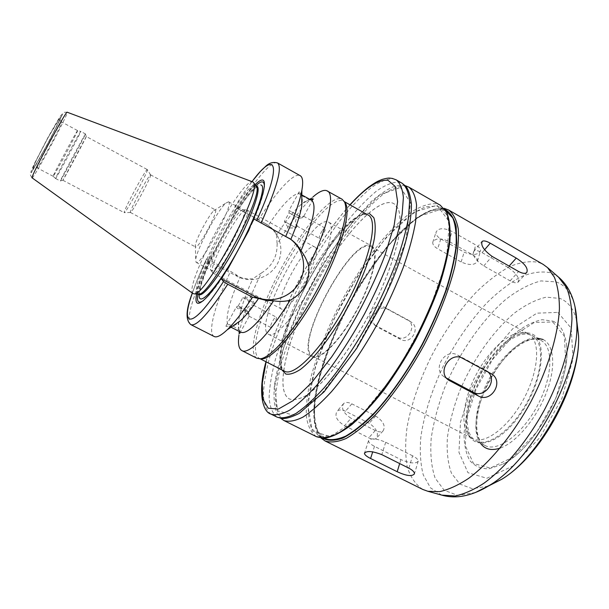 <?xml version="1.0" encoding="UTF-8"?>
<svg xmlns="http://www.w3.org/2000/svg" width="609" height="609" viewBox="0 0 609 609"><rect width="100%" height="100%" fill="white"/><g stroke="black" fill="none" stroke-linecap="round" stroke-linejoin="round"><path stroke-width="0.46" stroke-dasharray="3.04 2.28" d="M507.982 267.374L482.092 252.644C478.263 250.55 475.507 250.071 473.817 251.182C471.945 255.171 475.256 260.081 483.744 265.927L510.136 280.856C513.768 282.827 516.379 283.299 517.977 282.264C519.82 278.214 516.485 273.251 507.982 267.374L509.124 266.095M440.802 238.972L464.134 252.179C472.569 255.521 478.035 255.087 480.509 250.878C480.646 248.891 479.07 246.927 475.781 244.985L452.091 231.489C443.862 227.614 438.51 227.827 436.052 232.143C435.785 234.594 437.369 236.871 440.802 238.972L437.665 248.769C434.202 246.714 432.565 244.552 432.771 242.283C435.191 238.089 440.589 237.799 448.962 241.423L472.797 254.935C476.093 256.899 477.654 258.947 477.486 261.086C475.005 265.311 469.562 265.615 461.142 261.992L437.665 248.769M374.786 325.023L397.342 337.059C407.406 342.958 417.759 325.571 407.596 319.755L384.568 307.309C374.444 301.234 363.786 317.967 373.819 324.422L376.765 326.614C366.793 320.258 377.473 303.221 387.636 309.311L410.892 321.879C421.299 327.817 410.839 345.44 400.524 339.365L377.74 327.216M344.572 425.683L368.734 437.833C372.076 439.439 374.611 439.599 376.347 438.313C379.011 433.578 376.636 428.553 369.237 423.247L345.493 411.212C341.931 409.568 339.129 409.568 337.082 411.212C334.341 416.016 336.838 420.834 344.572 425.683L351.028 418.276C343.423 413.176 340.949 408.274 343.613 403.561C345.562 402.054 348.302 402.146 351.842 403.843L375.692 415.993C383.327 421.146 385.801 426.102 383.107 430.868C381.264 432.253 378.661 432.146 375.296 430.548L351.028 418.276M412.582 455.806L385.703 442.263C376.377 438.358 370.653 437.848 368.544 440.733C368.582 442.439 370.561 444.311 374.474 446.344L400.889 459.589C410.23 463.487 416.008 463.997 418.223 461.12C418.177 459.521 416.297 457.747 412.582 455.806L408.875 468.169M488.167 372.061L485.533 370.082L457.686 355.123C445.24 347.67 431.834 368.94 444.068 376.705L446.526 378.113M248.213 313.034L246.561 309.768C248.419 306.015 250.741 304.508 253.534 305.238L253.519 305.787C251.372 306.647 249.553 308.634 248.069 311.747L249.408 314.617L249.111 316.208L248.213 313.034C242.884 309.722 238.934 307.735 236.353 307.081L237.891 308.618C242.298 311.427 246.135 313.429 249.408 314.617M273.502 324.962C275.885 320.951 276.791 318.324 276.22 317.076C274.887 316.063 269.444 326.249 270.708 327.383L273.502 324.962M246.561 309.768L238.309 306.076C240.174 307.682 243.433 309.578 248.069 311.747M242.968 297.535C243.63 298.6 254.12 304.249 254.608 303.8L254.653 303.731C254.813 303.107 244.552 297.436 243.113 297.352L242.968 297.535M302.353 217.725L299.126 218.281C297.261 221.311 296.613 223.83 297.2 225.84L296.941 226.061C294.908 224.059 294.946 221.136 297.07 217.291L303.64 216.248L302.353 217.725L289.016 210.463L300.709 216.949M322.024 231.032C319.74 234.838 318.88 237.289 319.443 238.401C320.821 239.504 326.782 228.679 325.115 228.101L325.092 228.086C324.46 227.956 323.432 228.938 322.024 231.032M299.126 218.281L289.168 212.868L297.07 217.291M284.472 221.478L296.103 227.85L284.472 221.478M239.208 331.418L239.078 330.093C234.846 326.888 231.001 324.917 227.553 324.171L226.175 325.64C225.581 326.713 226.365 326.759 228.527 325.777L240.129 331.89M240.639 320.616C235.356 325.579 231.565 327.475 229.258 326.31L228.527 325.777M214.155 336.495C207.174 333.115 215.114 304.218 230.529 271.34L240.852 277.62L247.193 278.945L252.705 278.838C245.024 295.799 240.357 309.616 238.713 320.296L238.926 335.27C241.507 318.979 248.997 298.227 261.398 273.022L252.705 278.838M227.553 324.171C225.65 316.208 229.791 300.587 239.976 277.316M240.92 332.301L240.144 331.745M239.078 330.093C238.226 327.939 238.104 324.673 238.713 320.296M301.828 194.949L300.397 194.088C300.108 191.607 299.727 190.823 299.24 191.728L298.836 193.533C301.554 195.656 305.353 197.765 310.217 199.874L310.43 199.775M310.217 199.874C307.766 199.699 304.477 201.442 300.351 205.104C293.294 211.521 285.385 221.493 276.615 235.028L273.045 229.753L268.272 225.406C281.952 204.906 292.137 194.279 298.836 193.533M268.272 225.406L258.627 219.742C276.296 191.584 293.949 172.027 300.207 175.689M300.397 194.088C302.407 195.565 302.833 199.714 301.683 206.535M261.398 273.022C272.071 266.27 277.308 256.678 277.103 244.247C290.051 222.742 301.995 206.984 312.927 196.973L300.351 205.104M276.615 235.028L277.103 244.247M258.627 219.742L236.802 208.072L266.788 224.424C280.224 232.311 284.898 250.916 277.034 264.466C269.361 278.13 250.931 283.703 237.221 276.372L208.057 260.995L206.565 258.932L209.405 260.195L230.529 271.34M236.802 208.072L233.795 213.607L232.128 218.228L214.018 251.578L211.049 255.483L208.057 260.995M256.96 358.275C246.675 352.626 258.711 310.841 280.064 270.624C301.257 230.339 329.629 195.596 341.131 198.816L342.068 199.219M233.795 213.607C242.009 200.407 249.104 190.762 255.087 184.664M232.128 218.228C241.392 202.98 249.294 192.139 255.841 185.715M264.344 186.849L263.035 194.294C260.637 203.49 255.887 215.571 248.784 230.522M289.184 238.264L254.082 219.027M260.507 358.762L259.213 358.313C248.967 352.695 260.797 311.336 281.921 271.553C302.894 231.694 331.014 197.4 342.441 200.673L344.443 201.899M391.93 202.797L393.947 203.627L398.385 208.994C400.166 214.718 400.501 222.597 399.39 232.646C395.911 254.341 384.591 285.157 368.506 315.668C352.048 345.973 332.689 372.487 316.573 387.415L305.497 395.873C298.966 399.276 293.607 400.311 289.404 398.994C274.202 390.597 287.182 338.528 312.82 289.854C338.246 241.08 374.619 198.762 391.93 202.797M391.998 202.835L394.015 203.665L398.446 209.032C400.235 214.756 400.57 222.635 399.458 232.684C395.979 254.379 384.667 285.202 368.582 315.706C352.124 346.011 332.758 372.525 316.642 387.453L305.566 395.911C299.042 399.306 293.675 400.349 289.473 399.024C274.263 390.628 287.235 338.558 312.874 289.884C338.307 241.111 374.68 198.8 391.998 202.835M436.683 206.017L440.155 207.403L446.199 214.147C448.902 221.097 449.884 230.56 449.16 242.534C447.364 255.81 443.755 270.807 438.328 287.532C431.91 304.896 424.092 322.542 414.881 340.477C400.326 366.991 383.784 390.841 367.714 408.723C357.209 419.449 347.533 427.442 338.688 432.687C330.512 436.295 323.676 437.178 318.18 435.344L311.306 427.937C308.55 420.195 307.69 410.169 308.702 397.86C312.204 371.825 323.912 338.673 340.355 306.464C357.247 274.438 378.022 244.963 398.073 225.391C407.977 216.53 417.18 210.341 425.683 206.824L436.683 206.017M324.81 438.632L317.761 431.157C314.891 423.362 313.917 413.298 314.838 400.958C318.149 374.87 329.735 341.71 346.133 309.547C362.994 277.567 383.83 248.183 404.011 228.733C413.983 219.94 423.27 213.82 431.88 210.371L443.04 209.671L446.58 211.087M422.798 489.453C415.536 484.574 410.321 476.946 407.162 466.57C405.191 454.969 405.168 441.784 407.094 427.016C411.418 403.759 419.647 379.902 431.766 355.443C444.578 331.288 459.353 310.247 476.078 292.32C487.223 281.487 498.284 272.984 509.269 266.818C519.987 262.22 529.754 260.736 538.562 262.372L543.213 264.42M552.934 321.141C560.417 324.468 564.924 332.232 566.469 344.443C572.216 380.214 535.227 449.343 502.28 464.401L488.829 468.823C480.851 468.846 474.464 466.03 469.661 460.389C465.931 453.347 464.05 444.448 464.028 433.699C465.048 422.243 467.72 410.139 472.044 397.38C481.879 371.855 498.444 347.32 516.348 332.24C525.331 325.564 533.926 321.385 542.117 319.687L552.934 321.141M531.703 335.338L532.22 335.605C544.606 341.9 543.289 372.145 527.797 400.905C512.466 429.741 488.03 447.623 475.926 440.809C462.589 433.829 465.192 403.135 479.747 375.875C494.097 348.515 518.19 328.753 531.703 335.338M532.35 334.174C548.184 340.743 542.611 383.312 519.873 415.034C497.378 446.983 470.46 451.627 466.89 428.454C460.868 400.707 490.504 345.333 516.934 334.942C522.88 332.407 528.018 332.149 532.35 334.174M370.782 246.66L371.102 246.82C379.08 250.634 373.096 279.561 357.011 309.509C341.017 339.517 320.265 360.536 312.676 356.021C292.404 346.97 351.286 236.231 370.782 246.66M371.246 245.808L371.589 245.983C379.689 249.85 373.629 279.219 357.277 309.654C341.025 340.142 319.953 361.48 312.242 356.889C291.673 347.686 351.408 235.31 371.246 245.808M328.396 222.072L328.685 222.209C335.536 225.376 328.129 254.402 311.595 285.21C295.137 316.063 275.093 338.322 268.66 334.379C251.281 326.82 311.679 213.325 328.396 222.072M314.739 246.988C324.734 250.238 289.595 315.789 281.495 309.007C271.667 305.139 306.022 240.928 314.693 246.965L314.739 246.988M246.714 209.884C253.923 211.559 218.136 278.343 212.891 273.007L212.366 272.345C208.78 265.752 238.363 210.463 245.838 209.793L246.714 209.884M243.554 209.976C250.299 211.605 216.126 275.352 211.209 270.32L210.722 269.703C207.342 263.507 235.698 210.508 242.732 209.892L243.554 209.976M228.565 201.8C234.709 203.094 200.407 267.107 196.106 262.388L195.717 259.312C197.126 248.51 217.558 210.333 225.764 203.17L228.565 201.8M215.403 209.915C218.753 211.003 198.016 249.629 195.527 246.927L195.329 245.176C196.174 238.797 208.94 214.931 213.782 210.691L215.403 209.915M150.606 174.844L150.644 174.943C151.595 176.344 132.252 212.495 130.554 212.472L130.433 212.488C128.59 212.45 149.532 173.314 150.583 174.829L150.606 174.844M147.34 169.607L147.378 169.705C148.39 171.144 126.154 212.708 124.388 212.663L124.259 212.678C122.31 212.686 146.244 167.962 147.317 169.591L147.34 169.607M86.288 136.515L62.887 180.264C62.788 181.261 87.072 135.876 86.295 136.515L147.317 169.591M85.481 133.957L85.435 134.003C84.788 134.269 60.184 180.249 60.321 180.942L60.314 181.01C60.276 182.091 86.371 133.325 85.488 133.957L80.784 131.407C80.7 130.189 54.254 179.632 55.586 178.513L55.594 178.513C55.952 179.198 81.568 131.338 80.791 131.415L80.791 131.407M77.587 130.615C77.404 129.42 51.78 177.326 53.15 176.29L53.166 176.29C53.592 177.029 78.454 130.57 77.602 130.623L77.587 130.615M193.023 293.576C183.073 287.037 241.811 177.265 252.773 181.916M198.032 294.033L197.742 293.919C186.407 289.496 244.902 179.845 255.514 185.578L255.932 185.836M228.246 268.257C220.9 280.125 214.49 289.123 209.016 295.243L203.543 300.473M197.879 294.025C199.851 283.939 205.225 269.787 214.018 251.578M196.585 293.98C198.603 284.532 203.429 271.698 211.049 255.483M482.092 252.644L484.558 249.781M510.136 280.856L518.579 271.477M483.744 265.927L492.064 256.381M461.142 261.992L464.134 252.179M472.797 254.935L475.781 244.985M448.962 241.423L452.091 231.489M400.524 339.365L397.342 337.059M410.375 321.582L407.086 319.459M387.636 309.311L384.568 307.309M375.296 430.548L368.734 437.833M375.692 415.993L369.237 423.247M351.842 403.843L345.493 411.212M385.703 442.263L381.805 454.634M400.889 459.589L399.671 463.571M374.474 446.344L372.716 451.825M457.686 355.123L462.589 358.32M485.533 370.082L490.778 373.469M445.255 377.435L447.257 378.927M265.828 223.876L264.291 222.924M237.221 276.372L235.965 274.918M237.601 208.286C255.095 179.838 272.094 159.748 277.544 162.953M234.876 206.847C240.913 197.11 246.63 188.706 252.019 181.634M286.778 236.817L288.78 238.05M367.318 214.627C359.752 211.978 340.317 229.593 322.808 256.298C310.971 274.834 299.993 296.21 289.861 320.433L281.442 350.426L281.114 365.484C282.264 369.107 283.398 371.01 284.502 371.185C273.121 364.997 283.931 323.409 304.926 283.847C325.746 244.209 354.575 210.6 367.09 214.52M281.876 369.853C267.26 340.827 343.742 203.87 369.663 213.729M266.125 361.83C278.229 312.874 316.101 242.1 350.114 204.868M270.967 414.105C266.468 410.542 263.918 404.041 263.332 394.609C263.811 383.837 265.973 371.262 269.81 356.882C276.798 334.067 286.71 310.072 299.559 284.905C312.851 259.921 327.086 237.54 342.266 217.763C352.2 205.636 361.716 195.71 370.805 187.998C379.453 181.802 386.913 178.726 393.17 178.764L396.292 179.899M277.087 417.142C272.467 413.526 269.81 406.979 269.117 397.502C269.498 386.692 271.568 374.093 275.329 359.698C282.195 336.861 292.046 312.874 304.858 287.737C318.142 262.784 332.4 240.456 347.64 220.762C357.62 208.681 367.204 198.816 376.37 191.165C385.109 185.037 392.66 182.03 399.024 182.137L402.214 183.309M400.395 187.42L410.443 202.706L405.746 240.89L385.611 295.022L354.491 351.385L320.867 394.731L293.401 415.117L277.506 410.786L274.659 386.076L283.581 347.899L301.737 303.335L326.119 258.886L353.395 220.694L379.696 194.888L400.395 187.42M400.456 187.458L410.512 202.744L405.822 240.928L385.687 295.068L354.567 351.423L320.935 394.769L293.469 415.155L277.575 410.816L274.72 386.106L283.642 347.929L301.798 303.366L326.18 258.916L353.456 220.724L379.757 194.926L400.456 187.458M283.931 420.537C279.188 416.861 276.402 410.26 275.595 400.745C275.854 389.889 277.826 377.26 281.495 362.85C288.24 339.989 298.014 316.01 310.796 290.904C324.049 265.988 338.338 243.722 353.646 224.112C363.687 212.092 373.34 202.295 382.597 194.713C391.435 188.661 399.093 185.722 405.579 185.905L408.837 187.123M316.406 436.653C311.047 432.679 307.682 425.836 306.312 416.114C306.038 405.076 307.53 392.31 310.78 377.816C316.954 354.857 326.355 330.9 338.985 305.939C352.131 281.206 366.542 259.228 382.193 240.015C392.5 228.276 402.488 218.783 412.164 211.544C421.451 205.834 429.619 203.246 436.661 203.779L440.261 205.195M437.056 205.34L449.297 221.828L446.344 261.383L426.947 316.749L395.302 373.797L360.079 417.051L330.443 436.645L312.371 431.103L307.735 405.107L315.508 365.803L333.237 320.425L357.932 275.55L386.258 237.35L414.234 211.97L437.056 205.34M322.572 438.191C317.776 433.364 314.883 425.897 313.894 415.787L314.883 398.004C318.926 371.482 330.862 338.535 347.343 306.814C376.431 251.494 419.746 204.076 443.413 208.994L444.966 209.473M325.031 440.931C319.519 436.889 316.002 429.977 314.48 420.195C314.061 409.119 315.432 396.314 318.576 381.797C324.589 358.815 333.899 334.859 346.483 309.943C359.607 285.256 374.04 263.354 389.783 244.247C400.166 232.585 410.245 223.176 420.027 216.012C429.436 210.402 437.734 207.905 444.928 208.529L448.612 209.998M441.708 495.102L430.51 487.862L423.293 474.982C420.446 464.012 419.639 451.299 420.865 436.851C424.229 413.96 431.758 390.262 443.459 365.75C455.913 341.527 470.536 320.41 487.329 302.384C498.535 291.513 509.71 283.01 520.847 276.874C531.741 272.337 541.675 270.975 550.658 272.779L558.415 277.019M475.446 492.521L457.869 495.444L444.205 490.275L435.108 478.073C431.362 466.951 430.061 453.682 431.195 438.274C433.631 422.121 438.092 405.35 444.585 387.979C458.988 353.349 481.445 320.494 505.698 299.461C517.886 290.044 529.64 283.863 540.944 280.909L556.086 281.876C565.35 285.065 571.653 293.287 574.98 306.525M488.174 486.165L472.333 488.707L459.879 484.102L451.452 473.223C447.889 463.274 446.542 451.383 447.402 437.544C449.457 423.004 453.378 407.908 459.171 392.249C472.082 361.046 492.483 331.555 514.468 313.041C525.506 304.804 536.126 299.506 546.319 297.154L559.937 298.456C568.128 301.569 573.731 308.961 576.753 320.638M557.852 312.387L571.189 328.152L573.031 358.861L561.894 398.461L539.947 437.445L512.694 466.121L486.873 478.271L467.963 472.713L458.958 452.373L460.457 422.311L471.427 388.123L489.796 355.237L512.778 328.715L536.864 313.178L557.852 312.387M552.827 322.032L564.368 336.214L565.791 363.299L555.956 397.921L536.811 431.948L513.022 457.138L490.321 468.07L473.505 463.51L465.345 445.78L466.524 419.205L476.215 388.793L492.582 359.5L513.052 335.985L534.398 322.42L552.827 322.032M543.038 339.495C554.274 344.763 556.215 367.455 546.151 393.262C536.179 419.061 515.945 442.758 500.096 448.125M480.653 443.459C461.066 418.931 505.774 335.384 537.047 338.071M540.647 340.294L541.173 340.568C553.787 346.985 552.713 377.291 537.267 405.975C521.974 434.735 497.355 452.441 485.015 445.506C471.427 438.396 473.787 407.649 488.311 380.458C502.623 353.151 526.884 333.565 540.647 340.294M527.934 333.671L528.429 333.938C540.647 340.134 539.239 370.173 523.831 398.781C508.576 427.465 484.368 445.308 472.432 438.579C459.285 431.705 461.965 401.217 476.451 374.093C490.732 346.871 514.613 327.17 527.934 333.671M53.15 176.29L37.202 167.871C36.114 166.995 32.452 168.13 33.061 168.092C32.65 167.14 40.301 151.892 48.887 136.172C55.548 124.183 59.134 118.275 59.629 118.45L60.71 121.191L61.745 122.021C61.037 120.536 35.322 168.647 37.202 167.871C37.918 169.332 63.351 121.8 61.745 122.021L77.594 130.615L80.791 131.415M60.253 117.423L47.921 137.916L36.327 160.213L32.688 169.173C35.215 167.719 61.874 117.697 60.253 117.423M62.027 114.104L59.842 116.89L48.111 137.2L35.002 162.428C32.049 168.647 30.694 171.997 30.93 172.476C33.853 170.68 63.755 114.583 62.027 114.104M32.117 177.858C33.343 179.518 69.289 112.345 67.226 112.246C64.508 112.155 63.184 112.391 63.26 112.939L49.946 139.689L30.541 173.976C29.993 174.418 30.519 175.712 32.117 177.858M256.237 186.187L256.99 186.384M199.082 294.611L198.496 294.086M198.473 294.048C190.571 284.883 244.179 184.702 256.183 186.187M199.135 294.634C198.937 272.581 251.22 179.64 261.124 185.029M192.368 293.104C195.839 283.048 200.567 271.675 206.558 259M190.982 324.704C184.892 321.78 193.67 293.119 209.405 260.195M517.977 282.264L526.663 272.695M473.817 251.182L481.757 241.887M477.486 261.086L480.516 250.878M432.771 242.283L436.052 232.143M410.892 321.879L407.596 319.755M376.765 326.614L373.819 324.43M383.107 430.868L376.347 438.32M343.613 403.561L337.082 411.212M418.223 461.12L414.463 473.794M368.544 440.733L364.631 452.814M486.157 370.447L491.41 373.835M444.068 376.705L448.772 380.214M249.111 316.216L270.815 327.467M253.534 305.238L276.22 317.076M253.519 305.787L254.608 303.8M238.294 305.878L242.945 297.352M296.941 226.061L319.443 238.401M303.64 216.248L325.115 228.101M289.016 210.47L289.069 212.838L284.38 221.425L288.384 228.04L296.103 227.85L297.2 225.84M239.893 333.184L249.264 316.025M226.175 325.64L236.292 307.096M238.34 305.863L236.353 307.081M254.653 303.731L250.626 297.192L243.113 297.352M229.258 326.31L231.009 327.208M299.24 191.728L289.016 210.463M313.041 199.318L303.564 216.667M266.788 224.424L265.562 223.67M234.853 206.824C240.821 197.187 246.523 188.782 251.959 181.611M263.035 194.294L263.172 192.657M287.859 237.434L289.458 238.416M259.213 358.313L260.172 358.8M343.354 201.077L344.291 201.602M265.966 361.746C272.611 336.747 283.459 309.912 298.509 281.236C306.997 265.296 316.025 250.261 325.609 236.147C333.001 225.536 338.726 217.756 349.954 204.784M405.244 185.669L404.741 185.555C402.853 185.022 399.321 185.319 394.152 186.438C387.903 188.82 380.191 193.913 371.01 201.716L344.176 232.28L314 279.455L302.133 302.437C287.433 333.435 277.133 363.908 274.263 387.271C273.578 398.08 274.4 406.591 276.73 412.795L280.734 418.345M318.18 435.344L323.942 438.206M440.155 207.403L445.735 210.607M321.042 438.054C309.89 426.277 312.326 396.208 323.661 361.647C328.769 346.62 335.095 331.365 342.654 315.888L357.376 288.856L387.354 246.059L418.002 216.751L443.999 208.278M566.469 344.443C572.209 380.45 535.418 449.198 502.28 464.401M532.22 335.605L540.701 340.317C528.505 333.892 503.59 353.19 489.202 380.937C474.342 408.464 472.622 439.523 485.015 445.506L475.926 440.809M371.102 246.82L528.132 333.778C526.747 332.4 523.017 332.788 516.934 334.942M312.676 356.021L472.432 438.579C470.452 438.396 468.603 435.016 466.89 428.454M268.66 334.379L312.242 356.889M328.685 222.209L371.589 245.983M212.891 273.007L281.495 309.007M246.683 209.861L314.693 246.965M210.722 269.703L212.366 272.345M242.732 209.892L245.838 209.793M196.106 262.388L211.209 270.32M228.535 201.785L243.516 209.953M195.329 245.176L195.717 259.312M213.782 210.691L225.764 203.17M130.433 212.488L195.527 246.927M150.583 174.829L215.35 209.884M150.644 174.943L147.378 169.705M130.554 212.472L124.388 212.663M62.887 180.264L124.259 212.678M86.25 136.561L85.435 134.003M62.902 180.195L60.321 180.942M55.586 178.513L60.314 181.01M53.166 176.29L55.594 178.513M257.158 186.491C257.188 187.009 257.577 185.41 250.284 193.205C244.749 199.836 238.5 208.857 231.534 220.26L218.958 242.846L205.842 271.348L200.886 285.773L199.257 294.687M209.016 295.243L207.73 296.271M206.558 258.932C200.605 271.5 195.862 282.88 192.315 293.066"/><path stroke-width="0.91" d="M490.237 243.189L516.249 258.087C525.042 263.727 528.513 268.599 526.663 272.695C524.966 273.844 522.271 273.441 518.579 271.477L492.064 256.381C483.752 250.23 480.471 245.221 482.221 241.354C483.744 240.426 486.416 241.035 490.237 243.189L484.558 249.781M381.805 454.634L408.875 468.169C412.613 470.171 414.478 472.044 414.463 473.794C412.232 476.672 406.469 475.979 397.19 471.724L370.584 458.493C366.626 456.506 364.585 454.786 364.471 453.332C366.542 450.607 372.327 451.048 381.805 454.634M462.589 358.32L491.41 373.835C504.549 381.371 491.166 403.501 478.232 395.903L448.772 380.206C436.6 372.449 450.196 350.929 462.589 358.32M446.526 378.113L473.163 392.211C484.399 398.903 497.759 380.96 488.167 372.061M240.129 331.89L239.893 333.184C239.642 333.808 239.413 333.222 239.208 331.418M231.009 327.208L240.92 332.301C246.858 334.387 257.759 323.881 273.624 300.785L265.905 300.389L258.543 298.433C251.783 308.268 245.815 315.66 240.639 320.616L227.18 329.834C221.09 335.589 216.751 337.812 214.155 336.495L190.982 324.704C196.692 326.561 208.948 313.072 227.766 284.236L223.473 281.564L221.486 278.914L254.364 296.157C269.551 304.226 289.96 298.243 298.859 283.269C307.948 268.402 303.602 247.703 289.184 238.264M258.543 298.433L252.522 297.207C242.801 312.036 234.351 322.907 227.18 329.834M310.43 199.775C312.623 198.671 313.498 198.519 313.041 199.318L311.869 200.483L301.828 194.949M251.959 181.611L260.241 171.609L265.311 166.653C269.003 162.915 273.076 161.682 277.544 162.953L300.207 175.689C302.742 177.12 303.305 181.962 301.889 190.221C299.795 201.617 294.391 217.048 285.674 236.505L290.828 239.345C294.992 242.344 298.387 246.143 301.006 250.741C313.163 222.118 316.787 205.362 311.869 200.483M301.889 190.221L301.683 206.535C300.199 214.87 296.583 225.81 290.828 239.345M312.927 196.973C318.705 191.881 323.212 189.742 326.439 190.556L342.068 199.219L344.344 201.701C349.878 211.346 338.909 249.264 317.845 288.552C296.842 327.878 271.378 358.046 260.287 358.785L256.96 358.275L241.88 350.601C238.774 348.812 237.784 343.697 238.926 335.27M327.322 190.929C335.376 194.309 328.144 226.776 308.717 266.255C309.768 281.647 303.548 293.005 290.051 300.321C269.163 334.653 248.761 354.956 241.88 350.601M308.717 266.255C306.928 260.279 304.363 255.102 301.006 250.741M255.087 184.664C263.568 176.443 266.262 179.107 263.172 192.657C261.01 201.008 256.838 211.886 250.672 225.292L254.082 219.027L285.674 236.505M221.486 278.914L224.881 272.68L228.246 268.257L248.784 230.522L250.672 225.292M255.841 185.715C261.657 180.249 264.489 180.629 264.344 186.849M273.624 300.785C278.823 301.752 284.296 301.6 290.051 300.321M252.522 297.207L227.766 284.236M344.443 201.899L345.638 203.566C351.157 213.165 340.362 250.672 319.558 289.473C298.821 328.304 273.608 358.092 262.555 358.83L260.507 358.762M445.735 210.607L452.776 217.915C455.578 224.927 456.666 234.427 456.034 246.424C454.337 259.731 450.805 274.743 445.453 291.467C439.097 308.824 431.324 326.454 422.128 344.359C407.604 370.82 391.024 394.586 374.87 412.377C364.304 423.042 354.552 430.966 345.615 436.158C337.348 439.698 330.413 440.52 324.81 438.632L323.942 438.206M325.031 440.931C330.733 442.857 337.782 442.027 346.186 438.442C355.268 433.197 365.179 425.166 375.913 414.348C392.325 396.307 409.164 372.183 423.925 345.318C438.084 318.142 448.81 290.744 454.717 267.077C457.762 252.141 458.95 239.444 458.272 228.976C456.59 219.994 453.37 213.668 448.612 209.998L543.213 264.42L547.575 267.64L554.388 277.247C557.684 285.735 559.359 296.24 559.42 308.748C558.118 335.194 547.735 369.564 530.553 402.382C512.786 434.879 489.948 462.581 468.671 478.339C458.227 485.228 448.559 489.659 439.668 491.63L427.899 491.296L422.798 489.453L325.031 440.931L321.042 438.054M252.895 181.954L253.793 182.875C261.718 190.922 205.477 296.027 194.385 293.896L193.023 293.576L32.117 177.858C29.194 179.373 66.541 109.536 67.211 112.231L252.895 181.954M255.932 185.836L256.412 186.499C264.23 194.553 209.892 296.103 198.846 294.063L198.032 294.033M203.543 300.473C198.45 304.043 196.562 301.889 197.879 294.025M224.881 272.68C218.349 282.926 212.632 290.79 207.73 296.271C198.169 306.357 194.454 305.596 196.585 293.98M509.124 266.095L516.249 258.087M399.671 463.571L397.19 471.724M372.716 451.825L370.584 458.493M473.163 392.211L478.232 395.903M447.257 378.927L449.975 380.952M277.544 162.953C282.538 167.308 277.049 187.359 261.055 223.107M252.019 181.634C276.395 148.535 282.766 164.369 256.633 220.641M254.364 296.157L256.008 298.052M367.09 214.52L368.095 214.969C378.676 219.864 369.8 260.599 346.551 303.914C323.409 347.29 294.444 377.276 284.502 371.185L260.172 358.8M369.663 213.729L373.797 217.641C375.418 222.354 375.639 229.167 374.459 238.089C370.911 257.455 359.904 285.446 345.082 312.067C329.979 338.398 313.095 359.843 300.382 369.442C294.413 373.294 289.541 374.817 285.781 374.017L281.876 369.853M350.114 204.868C365.864 187.519 378.501 179.335 388.024 180.317L395.31 186.537L397.601 201.625L394.198 225.071L384.964 255.316C372.053 289.123 352.649 326.127 331.677 356.897L311.366 382.924L293.112 400.638L278.427 409.035L268.226 408.228L262.875 399.116L262.304 383.114L266.125 361.83M349.954 204.784C356.356 197.758 362.53 191.919 368.483 187.252C377.078 181.155 377.907 181.223 382.163 179.427C389.509 177.394 389.425 178.201 392.295 178.407L396.292 179.899C400.197 183.096 402.564 188.996 403.386 197.598L402.153 214.056C399.664 227.34 395.408 242.466 389.402 259.434C382.444 277.11 374.2 295.167 364.662 313.612C349.726 340.933 333.169 365.72 317.441 384.53C307.233 395.865 297.961 404.414 289.625 410.184C282.013 414.272 275.793 415.582 270.967 414.105C263.316 412.247 257.097 394.092 265.966 361.746M396.292 179.899L402.214 183.309C406.218 186.56 408.685 192.505 409.606 201.153L408.51 217.657C406.112 230.971 401.94 246.112 395.995 263.08C389.098 280.749 380.891 298.791 371.383 317.205C356.471 344.473 339.875 369.191 324.072 387.91C313.802 399.184 304.454 407.68 296.035 413.389C288.331 417.416 282.013 418.672 277.087 417.142L270.967 414.105M405.244 185.669L408.837 187.123C412.955 190.427 415.528 196.433 416.556 205.126L415.627 221.691C413.321 235.036 409.24 250.185 403.371 267.161C396.535 284.822 388.382 302.848 378.897 321.225C363.999 348.432 347.366 373.066 331.479 391.686C321.141 402.899 311.717 411.326 303.198 416.967C295.395 420.933 288.971 422.121 283.931 420.537L280.734 418.345M408.837 187.123L440.261 205.195L446.367 212.023C449.092 219.073 450.081 228.664 449.335 240.806C447.501 254.28 443.824 269.505 438.313 286.481C431.789 304.119 423.841 322.047 414.478 340.264C399.694 367.204 382.894 391.427 366.588 409.591C355.938 420.492 346.125 428.607 337.165 433.935C328.883 437.597 321.963 438.503 316.406 436.653L283.931 420.537M444.966 209.473C450.287 212.358 454.017 218.075 456.164 226.632L456.742 243.204C455.319 256.678 451.908 272.078 446.519 289.397C440.033 307.438 431.994 325.807 422.41 344.511C407.231 372.129 389.859 396.779 373.073 414.82C362.134 425.531 352.131 433.258 343.065 437.993C334.76 440.946 327.924 441.015 322.572 438.191M558.415 277.019L566.591 287.699C569.971 296.096 571.76 306.426 571.965 318.69C570.983 344.58 561.095 378.014 544.454 409.819C527.227 441.312 504.891 468.077 483.904 483.257C473.581 489.895 463.997 494.135 455.136 495.985L441.708 495.102M574.98 306.525L576.83 322.785C579.547 372.571 532.936 459.681 490.009 485.038L475.446 492.521M576.753 320.638L578.55 335.795C580.94 380.389 540.213 456.499 501.786 479.253L488.174 486.165M500.096 448.125C491.44 450.942 484.954 449.381 480.653 443.459M537.047 338.071L543.038 339.495M255.887 185.768L256.99 186.384C261.505 188.28 252.324 215.228 236.383 244.963C220.488 274.72 203.155 297.314 199.082 294.611L197.955 294.025M261.124 185.029C267.054 186.339 254.448 221.432 234.929 255.696C215.464 290.044 198.214 307.796 199.135 294.634M223.473 281.564C193.228 329.286 179.206 329.621 192.368 293.104M481.757 241.887L482.214 241.354M364.631 452.814L364.471 453.324M345.638 203.566L344.344 201.701M262.555 358.83L260.287 358.785M344.291 201.602L367.318 214.627M402.214 183.309L405.99 186.499C408.494 189.536 410.291 195.337 411.395 203.901C411.882 222.118 404.818 250.39 391.328 282.69L380.008 307.157L356.722 348.325L324.057 391.846L299.225 413.404C291.604 417.18 285.827 418.885 281.891 418.52L277.087 417.142M440.261 205.195L446.709 212.32C449.549 219.552 450.607 229.258 449.884 241.438C448.079 254.92 444.433 270.13 438.952 287.067C432.459 304.645 424.557 322.511 415.224 340.667C405.297 358.503 394.815 374.992 383.792 390.148C372.746 404.102 362.111 415.566 351.895 424.549C342.159 431.91 333.504 436.409 325.914 438.061L316.406 436.653M448.612 209.998L443.999 208.278M427.899 491.296L443.352 495.559C449.153 496.974 455.159 497.241 461.371 496.35C470.871 494.866 480.417 491.098 490.009 485.038L501.786 479.253C542.429 454.717 580.689 383.221 578.55 335.795L576.83 322.785C576.548 311.443 574.394 301.409 570.351 292.685C567.649 287.022 564.094 282.173 559.701 278.13L547.575 267.64M256.412 186.499L253.793 182.875M198.846 294.063L194.385 293.896M192.315 293.066C185.821 309.821 185.38 320.372 190.982 324.704"/></g></svg>
